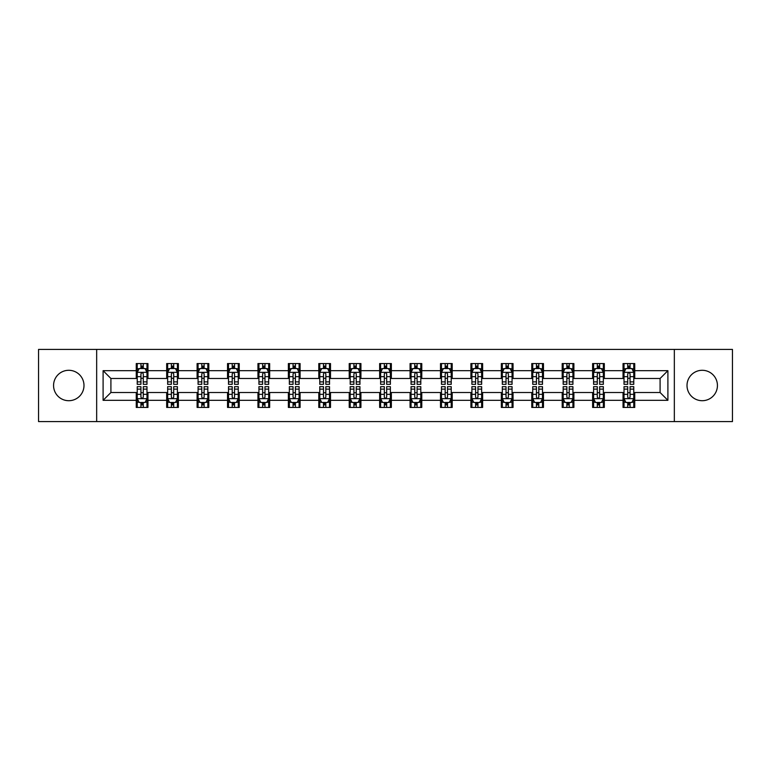 <?xml version="1.0" encoding="UTF-8"?>
<svg xmlns="http://www.w3.org/2000/svg" width="771" height="771" viewBox="0 0 771 771"><rect width="100%" height="100%" fill="white"/><g stroke="black" fill="none" stroke-linecap="round" stroke-linejoin="round"><path stroke-width="1.16" d="M702.217 370.292A15.208 15.208 0 0 0 687.009 385.5A15.208 15.208 0 0 0 702.217 400.708A15.208 15.208 0 0 0 717.435 385.5A15.208 15.208 0 0 0 702.217 370.292M68.783 370.292A15.208 15.208 0 0 0 53.565 385.5A15.208 15.208 0 0 0 68.783 400.708A15.208 15.208 0 0 0 83.991 385.5A15.208 15.208 0 0 0 68.783 370.292M674.336 421.583L732.45 421.583L732.45 349.417L674.336 349.417L674.336 421.583L96.664 421.583L96.664 349.417L38.55 349.417L38.55 421.583L96.664 421.583M674.336 349.417L96.664 349.417M634.745 370.678L634.745 363.555L623.045 363.555L623.045 370.678L604.319 370.678L604.319 363.555L592.62 363.555L592.62 370.678L573.894 370.678L573.894 363.555L562.194 363.555L562.194 370.678L543.468 370.678L543.468 363.555L531.768 363.555L531.768 370.678L513.043 370.678L513.043 363.555L501.343 363.555L501.343 370.678L482.627 370.678L482.627 363.555L470.917 363.555L470.917 370.678L452.201 370.678L452.201 363.555L440.501 363.555L440.501 370.678L421.776 370.678L421.776 363.555L410.076 363.555L410.076 370.678L391.35 370.678L391.35 363.555L379.65 363.555L379.65 370.678L360.924 370.678L360.924 363.555L349.224 363.555L349.224 370.678L330.499 370.678L330.499 363.555L318.799 363.555L318.799 370.678L300.083 370.678L300.083 363.555L288.373 363.555L288.373 370.678L269.657 370.678L269.657 363.555L257.957 363.555L257.957 370.678L239.232 370.678L239.232 363.555L227.532 363.555L227.532 370.678L208.806 370.678L208.806 363.555L197.106 363.555L197.106 370.678L178.38 370.678L178.38 363.555L166.681 363.555L166.681 370.678L147.955 370.678L147.955 363.555L136.255 363.555L136.255 370.678L103.102 370.678L103.102 400.322L110.908 392.516L136.255 392.516L136.255 407.445L147.955 407.445L147.955 392.516L166.681 392.516L166.681 407.445L178.38 407.445L178.38 392.516L197.106 392.516L197.106 407.445L208.806 407.445L208.806 392.516L227.532 392.516L227.532 407.445L239.232 407.445L239.232 392.516L257.957 392.516L257.957 407.445L269.657 407.445L269.657 392.516L288.373 392.516L288.373 407.445L300.083 407.445L300.083 392.516L318.799 392.516L318.799 407.445L330.499 407.445L330.499 392.516L349.224 392.516L349.224 407.445L360.924 407.445L360.924 392.516L379.65 392.516L379.65 407.445L391.35 407.445L391.35 392.516L410.076 392.516L410.076 407.445L421.776 407.445L421.776 392.516L440.501 392.516L440.501 407.445L452.201 407.445L452.201 392.516L470.917 392.516L470.917 407.445L482.627 407.445L482.627 392.516L501.343 392.516L501.343 407.445L513.043 407.445L513.043 392.516L531.768 392.516L531.768 407.445L543.468 407.445L543.468 392.516L562.194 392.516L562.194 407.445L573.894 407.445L573.894 392.516L592.62 392.516L592.62 407.445L604.319 407.445L604.319 392.516L623.045 392.516L623.045 407.445L634.745 407.445L634.745 392.516L660.092 392.516L660.092 378.484L634.745 378.484L634.745 370.678L667.898 370.678L667.898 400.322L634.745 400.322M623.045 400.322L604.319 400.322M592.62 400.322L573.894 400.322M562.194 400.322L543.468 400.322M531.768 400.322L513.043 400.322M501.343 400.322L482.627 400.322M470.917 400.322L452.201 400.322M440.501 400.322L421.776 400.322M410.076 400.322L391.35 400.322M379.65 400.322L360.924 400.322M349.224 400.322L330.499 400.322M318.799 400.322L300.083 400.322M288.373 400.322L269.657 400.322M257.957 400.322L239.232 400.322M227.532 400.322L208.806 400.322M197.106 400.322L178.38 400.322M166.681 400.322L147.955 400.322M136.255 400.322L103.102 400.322M623.045 370.678L623.045 378.484L604.319 378.484L604.319 370.678M592.62 370.678L592.62 378.484L573.894 378.484L573.894 370.678M562.194 370.678L562.194 378.484L543.468 378.484L543.468 370.678M531.768 370.678L531.768 378.484L513.043 378.484L513.043 370.678M501.343 370.678L501.343 378.484L482.627 378.484L482.627 370.678M470.917 370.678L470.917 378.484L452.201 378.484L452.201 370.678M440.501 370.678L440.501 378.484L421.776 378.484L421.776 370.678M410.076 370.678L410.076 378.484L391.35 378.484L391.35 370.678M379.65 370.678L379.65 378.484L360.924 378.484L360.924 370.678M349.224 370.678L349.224 378.484L330.499 378.484L330.499 370.678M318.799 370.678L318.799 378.484L300.083 378.484L300.083 370.678M288.373 370.678L288.373 378.484L269.657 378.484L269.657 370.678M257.957 370.678L257.957 378.484L239.232 378.484L239.232 370.678M227.532 370.678L227.532 378.484L208.806 378.484L208.806 370.678M197.106 370.678L197.106 378.484L178.38 378.484L178.38 370.678M166.681 370.678L166.681 378.484L147.955 378.484L147.955 370.678M136.255 370.678L136.255 378.484L110.908 378.484L103.102 370.678M110.908 378.484L110.908 392.516M667.898 400.322L660.092 392.516M660.092 378.484L667.898 370.678M136.255 368.432L137.228 368.432M140.939 368.432L143.281 368.432M146.982 368.432L147.955 368.432M136.255 378.282L137.228 378.282M140.939 378.282L143.281 378.282M146.982 378.282L147.955 378.282M136.255 392.718L137.228 392.718M140.939 392.718L143.281 392.718M146.982 392.718L147.955 392.718M136.255 402.568L137.228 402.568M140.939 402.568L143.281 402.568M146.982 402.568L147.955 402.568M166.681 392.718L167.654 392.718M171.364 392.718L173.706 392.718M177.407 392.718L178.38 392.718M166.681 402.568L167.654 402.568M171.364 402.568L173.706 402.568M177.407 402.568L178.38 402.568M166.681 368.432L167.654 368.432M171.364 368.432L173.706 368.432M177.407 368.432L178.38 368.432M166.681 378.282L167.654 378.282M171.364 378.282L173.706 378.282M177.407 378.282L178.38 378.282M197.106 392.718L198.08 392.718M201.79 392.718L204.122 392.718M207.833 392.718L208.806 392.718M197.106 402.568L198.08 402.568M201.79 402.568L204.122 402.568M207.833 402.568L208.806 402.568M197.106 368.432L198.08 368.432M201.79 368.432L204.122 368.432M207.833 368.432L208.806 368.432M197.106 378.282L198.08 378.282M201.79 378.282L204.122 378.282M207.833 378.282L208.806 378.282M227.532 392.718L228.505 392.718M232.206 392.718L234.548 392.718M238.258 392.718L239.232 392.718M227.532 402.568L228.505 402.568M232.206 402.568L234.548 402.568M238.258 402.568L239.232 402.568M227.532 368.432L228.505 368.432M232.206 368.432L234.548 368.432M238.258 368.432L239.232 368.432M227.532 378.282L228.505 378.282M232.206 378.282L234.548 378.282M238.258 378.282L239.232 378.282M257.957 392.718L258.931 392.718M262.632 392.718L264.973 392.718M268.684 392.718L269.657 392.718M257.957 402.568L258.931 402.568M262.632 402.568L264.973 402.568M268.684 402.568L269.657 402.568M257.957 368.432L258.931 368.432M262.632 368.432L264.973 368.432M268.684 368.432L269.657 368.432M257.957 378.282L258.931 378.282M262.632 378.282L264.973 378.282M268.684 378.282L269.657 378.282M288.373 392.718L289.356 392.718M293.057 392.718L295.399 392.718M299.1 392.718L300.083 392.718M288.373 402.568L289.356 402.568M293.057 402.568L295.399 402.568M299.1 402.568L300.083 402.568M288.373 368.432L289.356 368.432M293.057 368.432L295.399 368.432M299.1 368.432L300.083 368.432M288.373 378.282L289.356 378.282M293.057 378.282L295.399 378.282M299.1 378.282L300.083 378.282M318.799 392.718L319.772 392.718M323.483 392.718L325.825 392.718M329.525 392.718L330.499 392.718M318.799 402.568L319.772 402.568M323.483 402.568L325.825 402.568M329.525 402.568L330.499 402.568M318.799 368.432L319.772 368.432M323.483 368.432L325.825 368.432M329.525 368.432L330.499 368.432M318.799 378.282L319.772 378.282M323.483 378.282L325.825 378.282M329.525 378.282L330.499 378.282M349.224 392.718L350.198 392.718M353.908 392.718L356.25 392.718M359.951 392.718L360.924 392.718M349.224 402.568L350.198 402.568M353.908 402.568L356.25 402.568M359.951 402.568L360.924 402.568M349.224 368.432L350.198 368.432M353.908 368.432L356.25 368.432M359.951 368.432L360.924 368.432M349.224 378.282L350.198 378.282M353.908 378.282L356.25 378.282M359.951 378.282L360.924 378.282M379.65 392.718L380.623 392.718M384.334 392.718L386.666 392.718M390.377 392.718L391.35 392.718M379.65 402.568L380.623 402.568M384.334 402.568L386.666 402.568M390.377 402.568L391.35 402.568M379.65 368.432L380.623 368.432M384.334 368.432L386.666 368.432M390.377 368.432L391.35 368.432M379.65 378.282L380.623 378.282M384.334 378.282L386.666 378.282M390.377 378.282L391.35 378.282M410.076 392.718L411.049 392.718M414.75 392.718L417.092 392.718M420.802 392.718L421.776 392.718M410.076 402.568L411.049 402.568M414.75 402.568L417.092 402.568M420.802 402.568L421.776 402.568M410.076 368.432L411.049 368.432M414.75 368.432L417.092 368.432M420.802 368.432L421.776 368.432M410.076 378.282L411.049 378.282M414.75 378.282L417.092 378.282M420.802 378.282L421.776 378.282M440.501 392.718L441.475 392.718M445.175 392.718L447.517 392.718M451.228 392.718L452.201 392.718M440.501 402.568L441.475 402.568M445.175 402.568L447.517 402.568M451.228 402.568L452.201 402.568M440.501 368.432L441.475 368.432M445.175 368.432L447.517 368.432M451.228 368.432L452.201 368.432M440.501 378.282L441.475 378.282M445.175 378.282L447.517 378.282M451.228 378.282L452.201 378.282M470.917 392.718L471.9 392.718M475.601 392.718L477.943 392.718M481.644 392.718L482.627 392.718M470.917 402.568L471.9 402.568M475.601 402.568L477.943 402.568M481.644 402.568L482.627 402.568M470.917 368.432L471.9 368.432M475.601 368.432L477.943 368.432M481.644 368.432L482.627 368.432M470.917 378.282L471.9 378.282M475.601 378.282L477.943 378.282M481.644 378.282L482.627 378.282M501.343 392.718L502.316 392.718M506.027 392.718L508.368 392.718M512.069 392.718L513.043 392.718M501.343 402.568L502.316 402.568M506.027 402.568L508.368 402.568M512.069 402.568L513.043 402.568M501.343 368.432L502.316 368.432M506.027 368.432L508.368 368.432M512.069 368.432L513.043 368.432M501.343 378.282L502.316 378.282M506.027 378.282L508.368 378.282M512.069 378.282L513.043 378.282M531.768 392.718L532.742 392.718M536.452 392.718L538.794 392.718M542.495 392.718L543.468 392.718M531.768 402.568L532.742 402.568M536.452 402.568L538.794 402.568M542.495 402.568L543.468 402.568M531.768 368.432L532.742 368.432M536.452 368.432L538.794 368.432M542.495 368.432L543.468 368.432M531.768 378.282L532.742 378.282M536.452 378.282L538.794 378.282M542.495 378.282L543.468 378.282M562.194 392.718L563.167 392.718M566.878 392.718L569.21 392.718M572.92 392.718L573.894 392.718M562.194 402.568L563.167 402.568M566.878 402.568L569.21 402.568M572.92 402.568L573.894 402.568M562.194 368.432L563.167 368.432M566.878 368.432L569.21 368.432M572.92 368.432L573.894 368.432M562.194 378.282L563.167 378.282M566.878 378.282L569.21 378.282M572.92 378.282L573.894 378.282M592.62 392.718L593.593 392.718M597.294 392.718L599.636 392.718M603.346 392.718L604.319 392.718M592.62 402.568L593.593 402.568M597.294 402.568L599.636 402.568M603.346 402.568L604.319 402.568M592.62 368.432L593.593 368.432M597.294 368.432L599.636 368.432M603.346 368.432L604.319 368.432M592.62 378.282L593.593 378.282M597.294 378.282L599.636 378.282M603.346 378.282L604.319 378.282M623.045 392.718L624.018 392.718M627.719 392.718L630.061 392.718M633.772 392.718L634.745 392.718M623.045 402.568L624.018 402.568M627.719 402.568L630.061 402.568M633.772 402.568L634.745 402.568M623.045 368.432L624.018 368.432M627.719 368.432L630.061 368.432M633.772 368.432L634.745 368.432M623.045 378.282L624.018 378.282M627.719 378.282L630.061 378.282M633.772 378.282L634.745 378.282M143.281 366.1L140.939 366.1M146.982 381.886L143.281 381.886L143.281 384.334L146.982 384.334L146.982 372.432L145.035 368.528L139.185 368.528L137.228 372.432L137.228 384.334L140.939 384.334L140.939 381.886L137.228 381.886M137.228 372.432L137.228 363.555M146.982 372.432L146.982 363.555M140.939 368.528L140.939 363.555M143.281 363.555L143.281 368.528M143.281 381.886L143.281 373.896C142.5 372.393 141.719 372.393 140.939 373.896L140.939 381.886M140.939 404.9L143.281 404.9M137.228 389.114L140.939 389.114L140.939 386.666L137.228 386.666L137.228 398.568L139.185 402.472L145.035 402.472L146.982 398.568L146.982 386.666L143.281 386.666L143.281 389.114L146.982 389.114M146.982 398.568L146.982 407.445M137.228 398.568L137.228 407.445M143.281 402.472L143.281 407.445M140.939 407.445L140.939 402.472M140.939 389.114L140.939 397.104C141.719 398.607 142.5 398.607 143.281 397.104L143.281 389.114M173.706 366.1L171.364 366.1M177.407 381.886L173.706 381.886L173.706 384.334L177.407 384.334L177.407 372.432L175.46 368.528L169.61 368.528L167.654 372.432L167.654 384.334L171.364 384.334L171.364 381.886L167.654 381.886M167.654 372.432L167.654 363.555M177.407 372.432L177.407 363.555M171.364 368.528L171.364 363.555M173.706 363.555L173.706 368.528M173.706 381.886L173.706 373.896C172.926 372.393 172.145 372.393 171.364 373.896L171.364 381.886M204.122 366.1L201.79 366.1M207.833 381.886L204.122 381.886L204.122 384.334L207.833 384.334L207.833 372.432L205.886 368.528L200.026 368.528L198.08 372.432L198.08 384.334L201.79 384.334L201.79 381.886L198.08 381.886M198.08 372.432L198.08 363.555M207.833 372.432L207.833 363.555M201.79 368.528L201.79 363.555M204.122 363.555L204.122 368.528M204.122 381.886L204.122 373.896C203.351 372.393 202.571 372.393 201.79 373.896L201.79 381.886M171.364 404.9L173.706 404.9M167.654 389.114L171.364 389.114L171.364 386.666L167.654 386.666L167.654 398.568L169.61 402.472L175.46 402.472L177.407 398.568L177.407 386.666L173.706 386.666L173.706 389.114L177.407 389.114M177.407 398.568L177.407 407.445M167.654 398.568L167.654 407.445M173.706 402.472L173.706 407.445M171.364 407.445L171.364 402.472M171.364 389.114L171.364 397.104C172.145 398.607 172.926 398.607 173.706 397.104L173.706 389.114M201.79 404.9L204.122 404.9M198.08 389.114L201.79 389.114L201.79 386.666L198.08 386.666L198.08 398.568L200.026 402.472L205.886 402.472L207.833 398.568L207.833 386.666L204.122 386.666L204.122 389.114L207.833 389.114M207.833 398.568L207.833 407.445M198.08 398.568L198.08 407.445M204.122 402.472L204.122 407.445M201.79 407.445L201.79 402.472M201.79 389.114L201.79 397.104C202.561 398.607 203.342 398.607 204.122 397.104L204.122 389.114M234.548 366.1L232.206 366.1M238.258 381.886L234.548 381.886L234.548 384.334L238.258 384.334L238.258 372.432L236.302 368.528L230.452 368.528L228.505 372.432L228.505 384.334L232.206 384.334L232.206 381.886L228.505 381.886M228.505 372.432L228.505 363.555M238.258 372.432L238.258 363.555M232.206 368.528L232.206 363.555M234.548 363.555L234.548 368.528M234.548 381.886L234.548 373.896C233.767 372.393 232.987 372.393 232.206 373.896L232.206 381.886M264.973 366.1L262.632 366.1M268.684 381.886L264.973 381.886L264.973 384.334L268.684 384.334L268.684 372.432L266.727 368.528L260.877 368.528L258.931 372.432L258.931 384.334L262.632 384.334L262.632 381.886L258.931 381.886M258.931 372.432L258.931 363.555M268.684 372.432L268.684 363.555M262.632 368.528L262.632 363.555M264.973 363.555L264.973 368.528M264.973 381.886L264.973 373.896C264.193 372.393 263.412 372.393 262.632 373.896L262.632 381.886M295.399 366.1L293.057 366.1M299.1 381.886L295.399 381.886L295.399 384.334L299.1 384.334L299.1 372.432L297.153 368.528L291.303 368.528L289.356 372.432L289.356 384.334L293.057 384.334L293.057 381.886L289.356 381.886M289.356 372.432L289.356 363.555M299.1 372.432L299.1 363.555M293.057 368.528L293.057 363.555M295.399 363.555L295.399 368.528M295.399 381.886L295.399 373.896C294.618 372.393 293.838 372.393 293.057 373.896L293.057 381.886M232.206 404.9L234.548 404.9M228.505 389.114L232.206 389.114L232.206 386.666L228.505 386.666L228.505 398.568L230.452 402.472L236.302 402.472L238.258 398.568L238.258 386.666L234.548 386.666L234.548 389.114L238.258 389.114M238.258 398.568L238.258 407.445M228.505 398.568L228.505 407.445M234.548 402.472L234.548 407.445M232.206 407.445L232.206 402.472M232.206 389.114L232.206 397.104C232.987 398.607 233.767 398.607 234.548 397.104L234.548 389.114M262.632 404.9L264.973 404.9M258.931 389.114L262.632 389.114L262.632 386.666L258.931 386.666L258.931 398.568L260.877 402.472L266.727 402.472L268.684 398.568L268.684 386.666L264.973 386.666L264.973 389.114L268.684 389.114M268.684 398.568L268.684 407.445M258.931 398.568L258.931 407.445M264.973 402.472L264.973 407.445M262.632 407.445L262.632 402.472M262.632 389.114L262.632 397.104C263.412 398.607 264.193 398.607 264.973 397.104L264.973 389.114M293.057 404.9L295.399 404.9M289.356 389.114L293.057 389.114L293.057 386.666L289.356 386.666L289.356 398.568L291.303 402.472L297.153 402.472L299.1 398.568L299.1 386.666L295.399 386.666L295.399 389.114L299.1 389.114M299.1 398.568L299.1 407.445M289.356 398.568L289.356 407.445M295.399 402.472L295.399 407.445M293.057 407.445L293.057 402.472M293.057 389.114L293.057 397.104C293.838 398.607 294.618 398.607 295.399 397.104L295.399 389.114M325.825 366.1L323.483 366.1M329.525 381.886L325.825 381.886L325.825 384.334L329.525 384.334L329.525 372.432L327.579 368.528L321.729 368.528L319.772 372.432L319.772 384.334L323.483 384.334L323.483 381.886L319.772 381.886M319.772 372.432L319.772 363.555M329.525 372.432L329.525 363.555M323.483 368.528L323.483 363.555M325.825 363.555L325.825 368.528M325.825 381.886L325.825 373.896C325.044 372.393 324.263 372.393 323.483 373.896L323.483 381.886M323.483 404.9L325.825 404.9M319.772 389.114L323.483 389.114L323.483 386.666L319.772 386.666L319.772 398.568L321.729 402.472L327.579 402.472L329.525 398.568L329.525 386.666L325.825 386.666L325.825 389.114L329.525 389.114M329.525 398.568L329.525 407.445M319.772 398.568L319.772 407.445M325.825 402.472L325.825 407.445M323.483 407.445L323.483 402.472M323.483 389.114L323.483 397.104C324.263 398.607 325.044 398.607 325.825 397.104L325.825 389.114M356.25 366.1L353.908 366.1M359.951 381.886L356.25 381.886L356.25 384.334L359.951 384.334L359.951 372.432L358.004 368.528L352.154 368.528L350.198 372.432L350.198 384.334L353.908 384.334L353.908 381.886L350.198 381.886M350.198 372.432L350.198 363.555M359.951 372.432L359.951 363.555M353.908 368.528L353.908 363.555M356.25 363.555L356.25 368.528M356.25 381.886L356.25 373.896C355.47 372.393 354.689 372.393 353.908 373.896L353.908 381.886M353.908 404.9L356.25 404.9M350.198 389.114L353.908 389.114L353.908 386.666L350.198 386.666L350.198 398.568L352.154 402.472L358.004 402.472L359.951 398.568L359.951 386.666L356.25 386.666L356.25 389.114L359.951 389.114M359.951 398.568L359.951 407.445M350.198 398.568L350.198 407.445M356.25 402.472L356.25 407.445M353.908 407.445L353.908 402.472M353.908 389.114L353.908 397.104C354.689 398.607 355.47 398.607 356.25 397.104L356.25 389.114M386.666 366.1L384.334 366.1M390.377 381.886L386.666 381.886L386.666 384.334L390.377 384.334L390.377 372.432L388.43 368.528L382.57 368.528L380.623 372.432L380.623 384.334L384.334 384.334L384.334 381.886L380.623 381.886M380.623 372.432L380.623 363.555M390.377 372.432L390.377 363.555M384.334 368.528L384.334 363.555M386.666 363.555L386.666 368.528M386.666 381.886L386.666 373.896C385.895 372.393 385.115 372.393 384.334 373.896L384.334 381.886M384.334 404.9L386.666 404.9M380.623 389.114L384.334 389.114L384.334 386.666L380.623 386.666L380.623 398.568L382.57 402.472L388.43 402.472L390.377 398.568L390.377 386.666L386.666 386.666L386.666 389.114L390.377 389.114M390.377 398.568L390.377 407.445M380.623 398.568L380.623 407.445M386.666 402.472L386.666 407.445M384.334 407.445L384.334 402.472M384.334 389.114L384.334 397.104C385.105 398.607 385.885 398.607 386.666 397.104L386.666 389.114M417.092 366.1L414.75 366.1M420.802 381.886L417.092 381.886L417.092 384.334L420.802 384.334L420.802 372.432L418.846 368.528L412.996 368.528L411.049 372.432L411.049 384.334L414.75 384.334L414.75 381.886L411.049 381.886M411.049 372.432L411.049 363.555M420.802 372.432L420.802 363.555M414.75 368.528L414.75 363.555M417.092 363.555L417.092 368.528M417.092 381.886L417.092 373.896C416.311 372.393 415.53 372.393 414.75 373.896L414.75 381.886M414.75 404.9L417.092 404.9M411.049 389.114L414.75 389.114L414.75 386.666L411.049 386.666L411.049 398.568L412.996 402.472L418.846 402.472L420.802 398.568L420.802 386.666L417.092 386.666L417.092 389.114L420.802 389.114M420.802 398.568L420.802 407.445M411.049 398.568L411.049 407.445M417.092 402.472L417.092 407.445M414.75 407.445L414.75 402.472M414.75 389.114L414.75 397.104C415.53 398.607 416.311 398.607 417.092 397.104L417.092 389.114M447.517 366.1L445.175 366.1M451.228 381.886L447.517 381.886L447.517 384.334L451.228 384.334L451.228 372.432L449.271 368.528L443.421 368.528L441.475 372.432L441.475 384.334L445.175 384.334L445.175 381.886L441.475 381.886M441.475 372.432L441.475 363.555M451.228 372.432L451.228 363.555M445.175 368.528L445.175 363.555M447.517 363.555L447.517 368.528M447.517 381.886L447.517 373.896C446.737 372.393 445.956 372.393 445.175 373.896L445.175 381.886M445.175 404.9L447.517 404.9M441.475 389.114L445.175 389.114L445.175 386.666L441.475 386.666L441.475 398.568L443.421 402.472L449.271 402.472L451.228 398.568L451.228 386.666L447.517 386.666L447.517 389.114L451.228 389.114M451.228 398.568L451.228 407.445M441.475 398.568L441.475 407.445M447.517 402.472L447.517 407.445M445.175 407.445L445.175 402.472M445.175 389.114L445.175 397.104C445.956 398.607 446.737 398.607 447.517 397.104L447.517 389.114M477.943 366.1L475.601 366.1M481.644 381.886L477.943 381.886L477.943 384.334L481.644 384.334L481.644 372.432L479.697 368.528L473.847 368.528L471.9 372.432L471.9 384.334L475.601 384.334L475.601 381.886L471.9 381.886M471.9 372.432L471.9 363.555M481.644 372.432L481.644 363.555M475.601 368.528L475.601 363.555M477.943 363.555L477.943 368.528M477.943 381.886L477.943 373.896C477.162 372.393 476.382 372.393 475.601 373.896L475.601 381.886M475.601 404.9L477.943 404.9M471.9 389.114L475.601 389.114L475.601 386.666L471.9 386.666L471.9 398.568L473.847 402.472L479.697 402.472L481.644 398.568L481.644 386.666L477.943 386.666L477.943 389.114L481.644 389.114M481.644 398.568L481.644 407.445M471.9 398.568L471.9 407.445M477.943 402.472L477.943 407.445M475.601 407.445L475.601 402.472M475.601 389.114L475.601 397.104C476.382 398.607 477.162 398.607 477.943 397.104L477.943 389.114M508.368 366.1L506.027 366.1M512.069 381.886L508.368 381.886L508.368 384.334L512.069 384.334L512.069 372.432L510.123 368.528L504.273 368.528L502.316 372.432L502.316 384.334L506.027 384.334L506.027 381.886L502.316 381.886M502.316 372.432L502.316 363.555M512.069 372.432L512.069 363.555M506.027 368.528L506.027 363.555M508.368 363.555L508.368 368.528M508.368 381.886L508.368 373.896C507.588 372.393 506.807 372.393 506.027 373.896L506.027 381.886M506.027 404.9L508.368 404.9M502.316 389.114L506.027 389.114L506.027 386.666L502.316 386.666L502.316 398.568L504.273 402.472L510.123 402.472L512.069 398.568L512.069 386.666L508.368 386.666L508.368 389.114L512.069 389.114M512.069 398.568L512.069 407.445M502.316 398.568L502.316 407.445M508.368 402.472L508.368 407.445M506.027 407.445L506.027 402.472M506.027 389.114L506.027 397.104C506.807 398.607 507.588 398.607 508.368 397.104L508.368 389.114M538.794 366.1L536.452 366.1M542.495 381.886L538.794 381.886L538.794 384.334L542.495 384.334L542.495 372.432L540.548 368.528L534.698 368.528L532.742 372.432L532.742 384.334L536.452 384.334L536.452 381.886L532.742 381.886M532.742 372.432L532.742 363.555M542.495 372.432L542.495 363.555M536.452 368.528L536.452 363.555M538.794 363.555L538.794 368.528M538.794 381.886L538.794 373.896C538.013 372.393 537.233 372.393 536.452 373.896L536.452 381.886M536.452 404.9L538.794 404.9M532.742 389.114L536.452 389.114L536.452 386.666L532.742 386.666L532.742 398.568L534.698 402.472L540.548 402.472L542.495 398.568L542.495 386.666L538.794 386.666L538.794 389.114L542.495 389.114M542.495 398.568L542.495 407.445M532.742 398.568L532.742 407.445M538.794 402.472L538.794 407.445M536.452 407.445L536.452 402.472M536.452 389.114L536.452 397.104C537.233 398.607 538.013 398.607 538.794 397.104L538.794 389.114M569.21 366.1L566.878 366.1M572.92 381.886L569.21 381.886L569.21 384.334L572.92 384.334L572.92 372.432L570.974 368.528L565.114 368.528L563.167 372.432L563.167 384.334L566.878 384.334L566.878 381.886L563.167 381.886M563.167 372.432L563.167 363.555M572.92 372.432L572.92 363.555M566.878 368.528L566.878 363.555M569.21 363.555L569.21 368.528M569.21 381.886L569.21 373.896C568.439 372.393 567.658 372.393 566.878 373.896L566.878 381.886M566.878 404.9L569.21 404.9M563.167 389.114L566.878 389.114L566.878 386.666L563.167 386.666L563.167 398.568L565.114 402.472L570.974 402.472L572.92 398.568L572.92 386.666L569.21 386.666L569.21 389.114L572.92 389.114M572.92 398.568L572.92 407.445M563.167 398.568L563.167 407.445M569.21 402.472L569.21 407.445M566.878 407.445L566.878 402.472M566.878 389.114L566.878 397.104C567.649 398.607 568.429 398.607 569.21 397.104L569.21 389.114M599.636 366.1L597.294 366.1M603.346 381.886L599.636 381.886L599.636 384.334L603.346 384.334L603.346 372.432L601.39 368.528L595.54 368.528L593.593 372.432L593.593 384.334L597.294 384.334L597.294 381.886L593.593 381.886M593.593 372.432L593.593 363.555M603.346 372.432L603.346 363.555M597.294 368.528L597.294 363.555M599.636 363.555L599.636 368.528M599.636 381.886L599.636 373.896C598.855 372.393 598.074 372.393 597.294 373.896L597.294 381.886M597.294 404.9L599.636 404.9M593.593 389.114L597.294 389.114L597.294 386.666L593.593 386.666L593.593 398.568L595.54 402.472L601.39 402.472L603.346 398.568L603.346 386.666L599.636 386.666L599.636 389.114L603.346 389.114M603.346 398.568L603.346 407.445M593.593 398.568L593.593 407.445M599.636 402.472L599.636 407.445M597.294 407.445L597.294 402.472M597.294 389.114L597.294 397.104C598.074 398.607 598.855 398.607 599.636 397.104L599.636 389.114M630.061 366.1L627.719 366.1M633.772 381.886L630.061 381.886L630.061 384.334L633.772 384.334L633.772 372.432L631.815 368.528L625.965 368.528L624.018 372.432L624.018 384.334L627.719 384.334L627.719 381.886L624.018 381.886M624.018 372.432L624.018 363.555M633.772 372.432L633.772 363.555M627.719 368.528L627.719 363.555M630.061 363.555L630.061 368.528M630.061 381.886L630.061 373.896C629.281 372.393 628.5 372.393 627.719 373.896L627.719 381.886M627.719 404.9L630.061 404.9M624.018 389.114L627.719 389.114L627.719 386.666L624.018 386.666L624.018 398.568L625.965 402.472L631.815 402.472L633.772 398.568L633.772 386.666L630.061 386.666L630.061 389.114L633.772 389.114M633.772 398.568L633.772 407.445M624.018 398.568L624.018 407.445M630.061 402.472L630.061 407.445M627.719 407.445L627.719 402.472M627.719 389.114L627.719 397.104C628.5 398.607 629.281 398.607 630.061 397.104L630.061 389.114M146.933 372.335L137.286 372.335M137.228 368.769L139.069 368.769M145.15 368.769L146.982 368.769M140.939 376.653L137.228 376.653M146.982 376.653L143.281 376.653M143.281 367.333L140.939 367.333M137.286 398.665L146.933 398.665M146.982 402.231L145.15 402.231M139.069 402.231L137.228 402.231M143.281 394.347L146.982 394.347M137.228 394.347L140.939 394.347M140.939 403.667L143.281 403.667M177.359 372.335L167.702 372.335M167.654 368.769L169.495 368.769M175.576 368.769L177.407 368.769M171.364 376.653L167.654 376.653M177.407 376.653L173.706 376.653M173.706 367.333L171.364 367.333M207.784 372.335L198.128 372.335M198.08 368.769L199.911 368.769M206.002 368.769L207.833 368.769M201.79 376.653L198.08 376.653M207.833 376.653L204.122 376.653M204.122 367.333L201.79 367.333M167.702 398.665L177.359 398.665M177.407 402.231L175.576 402.231M169.495 402.231L167.654 402.231M173.706 394.347L177.407 394.347M167.654 394.347L171.364 394.347M171.364 403.667L173.706 403.667M198.128 398.665L207.784 398.665M207.833 402.231L206.002 402.231M199.911 402.231L198.08 402.231M204.122 394.347L207.833 394.347M198.08 394.347L201.79 394.347M201.79 403.667L204.122 403.667M238.21 372.335L228.553 372.335M228.505 368.769L230.336 368.769M236.427 368.769L238.258 368.769M232.206 376.653L228.505 376.653M238.258 376.653L234.548 376.653M234.548 367.333L232.206 367.333M268.636 372.335L258.979 372.335M258.931 368.769L260.762 368.769M266.843 368.769L268.684 368.769M262.632 376.653L258.931 376.653M268.684 376.653L264.973 376.653M264.973 367.333L262.632 367.333M299.052 372.335L289.404 372.335M289.356 368.769L291.187 368.769M297.269 368.769L299.1 368.769M293.057 376.653L289.356 376.653M299.1 376.653L295.399 376.653M295.399 367.333L293.057 367.333M228.553 398.665L238.21 398.665M238.258 402.231L236.427 402.231M230.336 402.231L228.505 402.231M234.548 394.347L238.258 394.347M228.505 394.347L232.206 394.347M232.206 403.667L234.548 403.667M258.979 398.665L268.636 398.665M268.684 402.231L266.843 402.231M260.762 402.231L258.931 402.231M264.973 394.347L268.684 394.347M258.931 394.347L262.632 394.347M262.632 403.667L264.973 403.667M289.404 398.665L299.052 398.665M299.1 402.231L297.269 402.231M291.187 402.231L289.356 402.231M295.399 394.347L299.1 394.347M289.356 394.347L293.057 394.347M293.057 403.667L295.399 403.667M329.477 372.335L319.82 372.335M319.772 368.769L321.613 368.769M327.694 368.769L329.525 368.769M323.483 376.653L319.772 376.653M329.525 376.653L325.825 376.653M325.825 367.333L323.483 367.333M319.82 398.665L329.477 398.665M329.525 402.231L327.694 402.231M321.613 402.231L319.772 402.231M325.825 394.347L329.525 394.347M319.772 394.347L323.483 394.347M323.483 403.667L325.825 403.667M359.903 372.335L350.246 372.335M350.198 368.769L352.029 368.769M358.12 368.769L359.951 368.769M353.908 376.653L350.198 376.653M359.951 376.653L356.25 376.653M356.25 367.333L353.908 367.333M350.246 398.665L359.903 398.665M359.951 402.231L358.12 402.231M352.029 402.231L350.198 402.231M356.25 394.347L359.951 394.347M350.198 394.347L353.908 394.347M353.908 403.667L356.25 403.667M390.328 372.335L380.672 372.335M380.623 368.769L382.455 368.769M388.545 368.769L390.377 368.769M384.334 376.653L380.623 376.653M390.377 376.653L386.666 376.653M386.666 367.333L384.334 367.333M380.672 398.665L390.328 398.665M390.377 402.231L388.545 402.231M382.455 402.231L380.623 402.231M386.666 394.347L390.377 394.347M380.623 394.347L384.334 394.347M384.334 403.667L386.666 403.667M420.754 372.335L411.097 372.335M411.049 368.769L412.88 368.769M418.971 368.769L420.802 368.769M414.75 376.653L411.049 376.653M420.802 376.653L417.092 376.653M417.092 367.333L414.75 367.333M411.097 398.665L420.754 398.665M420.802 402.231L418.971 402.231M412.88 402.231L411.049 402.231M417.092 394.347L420.802 394.347M411.049 394.347L414.75 394.347M414.75 403.667L417.092 403.667M451.18 372.335L441.523 372.335M441.475 368.769L443.306 368.769M449.387 368.769L451.228 368.769M445.175 376.653L441.475 376.653M451.228 376.653L447.517 376.653M447.517 367.333L445.175 367.333M441.523 398.665L451.18 398.665M451.228 402.231L449.387 402.231M443.306 402.231L441.475 402.231M447.517 394.347L451.228 394.347M441.475 394.347L445.175 394.347M445.175 403.667L447.517 403.667M481.596 372.335L471.948 372.335M471.9 368.769L473.731 368.769M479.813 368.769L481.644 368.769M475.601 376.653L471.9 376.653M481.644 376.653L477.943 376.653M477.943 367.333L475.601 367.333M471.948 398.665L481.596 398.665M481.644 402.231L479.813 402.231M473.731 402.231L471.9 402.231M477.943 394.347L481.644 394.347M471.9 394.347L475.601 394.347M475.601 403.667L477.943 403.667M512.021 372.335L502.364 372.335M502.316 368.769L504.157 368.769M510.238 368.769L512.069 368.769M506.027 376.653L502.316 376.653M512.069 376.653L508.368 376.653M508.368 367.333L506.027 367.333M502.364 398.665L512.021 398.665M512.069 402.231L510.238 402.231M504.157 402.231L502.316 402.231M508.368 394.347L512.069 394.347M502.316 394.347L506.027 394.347M506.027 403.667L508.368 403.667M542.447 372.335L532.79 372.335M532.742 368.769L534.573 368.769M540.664 368.769L542.495 368.769M536.452 376.653L532.742 376.653M542.495 376.653L538.794 376.653M538.794 367.333L536.452 367.333M532.79 398.665L542.447 398.665M542.495 402.231L540.664 402.231M534.573 402.231L532.742 402.231M538.794 394.347L542.495 394.347M532.742 394.347L536.452 394.347M536.452 403.667L538.794 403.667M572.872 372.335L563.216 372.335M563.167 368.769L564.998 368.769M571.089 368.769L572.92 368.769M566.878 376.653L563.167 376.653M572.92 376.653L569.21 376.653M569.21 367.333L566.878 367.333M563.216 398.665L572.872 398.665M572.92 402.231L571.089 402.231M564.998 402.231L563.167 402.231M569.21 394.347L572.92 394.347M563.167 394.347L566.878 394.347M566.878 403.667L569.21 403.667M603.298 372.335L593.641 372.335M593.593 368.769L595.424 368.769M601.505 368.769L603.346 368.769M597.294 376.653L593.593 376.653M603.346 376.653L599.636 376.653M599.636 367.333L597.294 367.333M593.641 398.665L603.298 398.665M603.346 402.231L601.505 402.231M595.424 402.231L593.593 402.231M599.636 394.347L603.346 394.347M593.593 394.347L597.294 394.347M597.294 403.667L599.636 403.667M633.714 372.335L624.067 372.335M624.018 368.769L625.85 368.769M631.931 368.769L633.772 368.769M627.719 376.653L624.018 376.653M633.772 376.653L630.061 376.653M630.061 367.333L627.719 367.333M624.067 398.665L633.714 398.665M633.772 402.231L631.931 402.231M625.85 402.231L624.018 402.231M630.061 394.347L633.772 394.347M624.018 394.347L627.719 394.347M627.719 403.667L630.061 403.667"/></g></svg>
